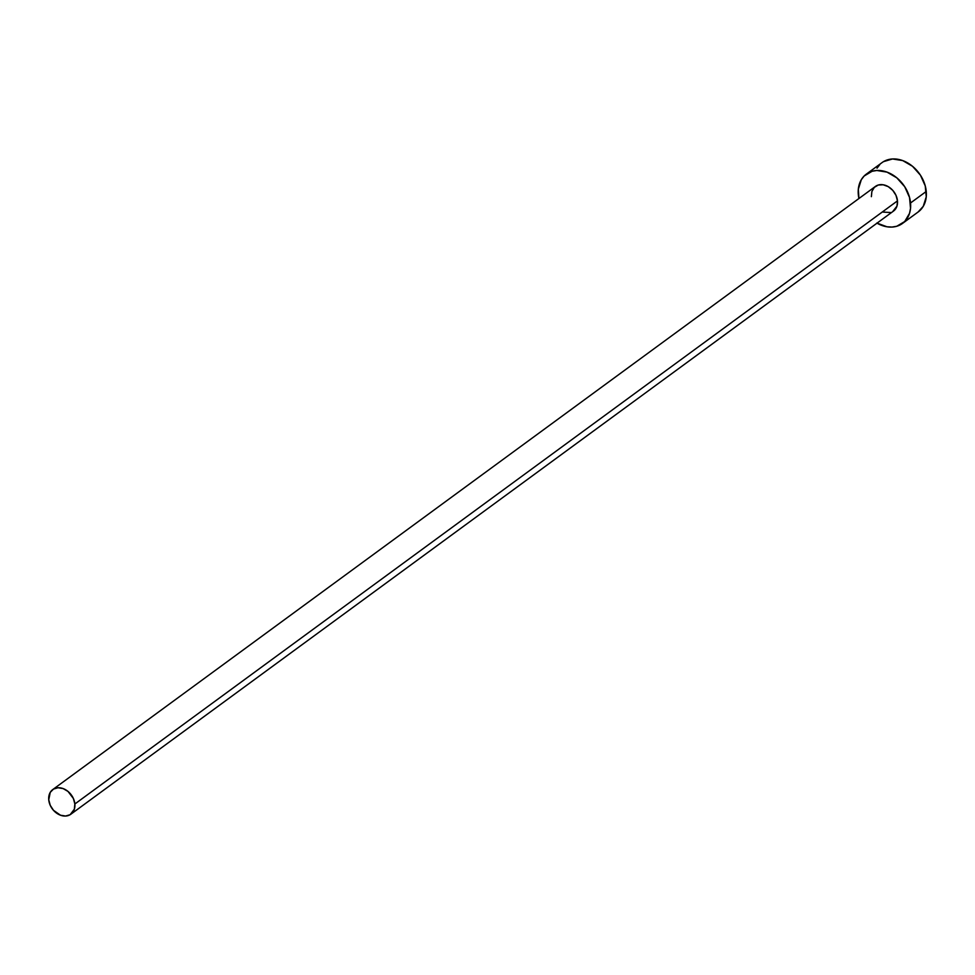 <?xml version="1.0" encoding="UTF-8"?>
<svg xmlns="http://www.w3.org/2000/svg" width="975" height="975" viewBox="0 0 975 975"><rect width="100%" height="100%" fill="white"/><g stroke="black" fill="none" stroke-linecap="round" stroke-linejoin="round"><path stroke-width="1.46" d="M871.37 196.67L871.882 191.478L874.295 187.383L878.256 185.031L883.155 184.775L888.249 186.639L892.759 190.357L896.001 195.353L897.475 200.874A15.283 11.785 -126.2 0 0 889.005 187.115A15.283 11.785 -126.2 0 0 875.392 186.444L52.76 789.567A15.283 11.785 53.8 0 1 66.373 790.225A15.283 11.785 53.8 0 1 74.856 803.997L897.475 200.874L896.976 206.078L892.734 211.587M70.846 814.223L893.466 211.1A15.283 11.785 -126.2 0 0 897.475 200.874L74.856 803.997A15.283 11.785 53.8 0 1 70.846 814.223A15.283 11.785 53.8 0 1 57.22 813.564A15.283 11.785 53.8 0 1 48.75 799.793A15.283 11.785 53.8 0 1 52.76 789.567M902.509 223.433L918.231 211.916A30.578 23.558 -126.2 0 0 926.25 191.453A30.578 23.558 -126.2 0 0 909.297 163.922A30.578 23.558 -126.2 0 0 882.07 162.593L866.348 174.111A30.578 23.558 53.8 0 1 893.575 175.439A30.578 23.558 53.8 0 1 910.528 202.983L926.25 191.453L910.528 202.983A30.578 23.558 53.8 0 1 902.509 223.433A30.578 23.558 53.8 0 1 877.013 223.165M876.793 223.043L886.982 226.785L892.015 227.065L896.768 226.261L904.69 221.557L909.517 213.379L910.528 208.358L909.529 197.438L904.715 186.712L896.805 177.828L887.018 172.124L876.83 170.479L872.077 171.283L864.167 176L861.303 179.717L858.329 189.187L858.926 198.51A30.578 23.558 53.8 0 1 858.317 194.573A30.578 23.558 53.8 0 1 866.348 174.111M890.602 212.513L883.131 212.099M918.145 211.977L923.264 206.31L926.25 196.84L925.251 185.908L920.437 175.183L912.527 166.298L902.74 160.595L892.552 158.962L883.521 161.631M879.889 164.47L877.025 168.2M48.75 799.793L50.237 805.313L53.479 810.31L60.511 815.222L65.593 816.038L70.115 814.71L74.344 809.201L74.856 803.997L73.369 798.476L67.994 791.42L63.095 788.568L58 787.751L53.491 789.08L50.237 792.37L48.75 799.793"/></g></svg>
